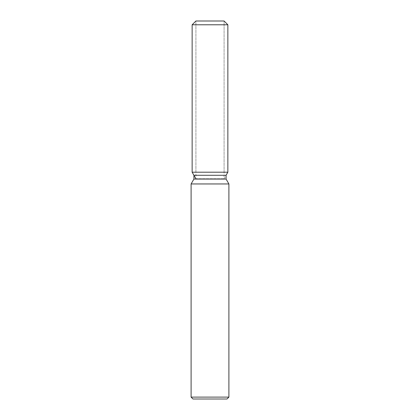 <?xml version="1.0" encoding="UTF-8"?>
<svg xmlns="http://www.w3.org/2000/svg" width="420" height="420" viewBox="0 0 420 420"><rect width="100%" height="100%" fill="white"/><g stroke="black" fill="none" stroke-linecap="round" stroke-linejoin="round"><path stroke-width="0.32" stroke-dasharray="2.1 1.58" d="M210 172.2L192.14 172.2L210 172.2M195.919 178.747L224.081 178.747L195.919 178.747L195.919 21L224.081 21L195.919 21L195.919 172.2M224.081 172.2L224.081 21L224.081 178.747L226.076 175.292L193.924 175.292M226.076 179.062L193.924 179.062M228.9 183.955L191.1 183.955M228.9 397.11L191.1 397.11M227.01 399L192.99 399M227.861 24.78L192.14 24.78"/><path stroke-width="0.63" d="M224.081 21L195.919 21L224.081 21L227.861 24.78L227.861 172.2L210 172.2L227.861 172.2L226.076 175.292L226.076 179.062L228.9 183.955L228.9 397.11L191.1 397.11L192.99 399L227.01 399L228.9 397.11M226.076 179.062L193.924 179.062L193.924 175.292L226.076 175.292L227.861 172.2M193.924 179.062L191.1 183.955L228.9 183.955M195.919 21L192.14 24.78L192.14 172.2L210 172.2L192.14 172.2L193.924 175.292M192.14 24.78L227.861 24.78M191.1 183.955L191.1 397.11M195.919 178.747L192.14 172.2"/></g></svg>
